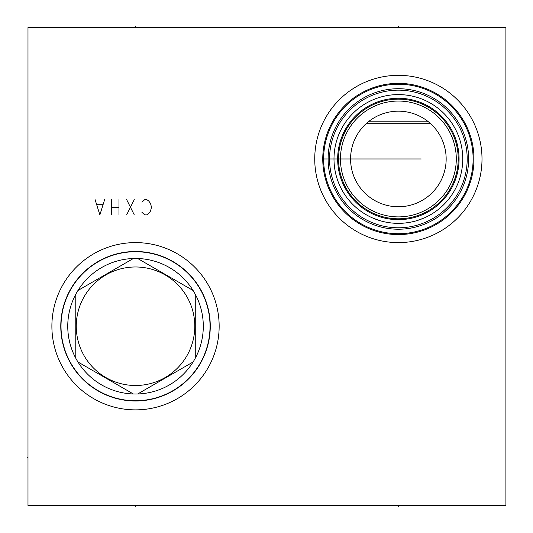 <?xml version="1.0" encoding="UTF-8"?>
<svg xmlns="http://www.w3.org/2000/svg" width="533" height="533" viewBox="0 0 533 533"><rect width="100%" height="100%" fill="white"/><g stroke="black" fill="none" stroke-linecap="round" stroke-linejoin="round"><path stroke-width="0.8" d="M27.989 27.543L27.989 505.457L505.904 505.457L505.904 27.543L27.989 27.543M51.888 326.236A83.634 83.634 0 0 1 135.522 242.602A83.634 83.634 0 0 1 219.156 326.236A83.634 83.634 0 0 1 135.522 409.87A83.634 83.634 0 0 1 51.888 326.236M314.736 158.967A83.634 83.634 0 0 1 398.371 75.333A83.634 83.634 0 0 1 482.005 158.967A83.634 83.634 0 0 1 398.371 242.602A83.634 83.634 0 0 1 314.736 158.967M60.775 326.236A74.747 74.747 0 0 0 135.522 400.983A74.747 74.747 0 0 0 210.269 326.236A74.747 74.747 0 0 0 135.522 251.496A74.747 74.747 0 0 0 60.775 326.236M323.791 163.871L323.911 165.457M323.984 166.263L324.064 167.042M324.151 167.795L324.237 168.495M324.324 169.141L324.397 169.661M324.43 169.874L324.117 167.535M324.037 166.802L323.964 166.036M323.891 165.23L323.824 164.391M323.718 162.638L323.678 161.732M323.651 160.819L323.631 159.9M323.631 158.041L323.651 157.122M323.678 156.202L323.718 155.303M323.824 153.551L323.891 152.711M323.964 151.905L324.037 151.132M324.117 150.406L324.204 149.726M324.204 149.68L324.271 149.173M324.357 148.547L324.43 148.061M324.397 148.287L324.324 148.8M328.121 158.967A70.256 70.256 0 0 1 398.371 88.718A70.256 70.256 0 0 1 468.627 158.967A70.256 70.256 0 0 1 398.371 229.223A70.256 70.256 0 0 1 328.121 158.967M329.554 158.967A68.817 68.817 0 0 1 398.371 90.15A68.817 68.817 0 0 1 467.194 158.967A68.817 68.817 0 0 1 398.371 227.791A68.817 68.817 0 0 1 329.554 158.967M333.998 158.967A64.373 64.373 0 0 1 398.371 94.594A64.373 64.373 0 0 1 462.751 158.967A64.373 64.373 0 0 1 398.371 223.347A64.373 64.373 0 0 1 333.998 158.967M355.118 206.651L356.144 207.557M356.444 207.817L357.73 208.889M357.976 209.096L359.042 209.935M359.708 210.442L361.627 211.828M362.054 212.121L363.113 212.827M363.699 213.207L365.905 214.552M368.203 215.838L370.582 217.038M373.013 218.137L380.529 220.822M385.606 222.068L390.709 222.887M393.267 223.14L400.923 223.294M406.033 222.887L411.136 222.068L406.033 222.887M416.213 220.822L423.735 218.137L416.213 220.822M426.167 217.038L428.545 215.838L426.167 217.038M430.844 214.552L433.043 213.207L430.844 214.552M433.669 212.807L434.655 212.147M435.121 211.828L437.033 210.442L435.121 211.828M437.706 209.929L438.766 209.096L437.713 209.929M439.032 208.883L440.298 207.817L439.032 208.876M440.624 207.537L441.624 206.651L440.624 207.537M434.648 212.154L433.682 212.8M338.535 158.967A59.836 59.836 0 0 0 398.371 218.803A59.836 59.836 0 0 0 458.207 158.967A59.836 59.836 0 0 0 398.371 99.138A59.836 59.836 0 0 0 338.535 158.967M340.447 158.967A57.924 57.924 0 0 0 398.371 216.891A57.924 57.924 0 0 0 456.295 158.967A57.924 57.924 0 0 0 398.371 101.05A57.924 57.924 0 0 0 340.447 158.967M350.581 158.967A47.79 47.79 0 0 1 398.371 111.177A47.79 47.79 0 0 1 446.161 158.967A47.79 47.79 0 0 1 398.371 206.764A47.79 47.79 0 0 1 350.581 158.967L370.915 158.967M429.904 123.056L429.165 122.423M367.583 122.423L366.844 123.056M366.131 123.689L430.611 123.689M368.35 121.791L428.399 121.791M323.624 158.967A74.747 74.747 0 0 0 398.371 233.714A74.747 74.747 0 0 0 473.117 158.967A74.747 74.747 0 0 0 398.371 84.227A74.747 74.747 0 0 0 323.624 158.967A74.747 74.747 0 0 1 398.371 84.227A74.747 74.747 0 0 1 473.117 158.967A74.747 74.747 0 0 1 398.371 233.714A74.747 74.747 0 0 1 323.624 158.967L421.23 158.967M135.522 400.743A74.507 74.507 0 0 0 210.029 326.236A74.507 74.507 0 0 0 135.522 251.729A74.507 74.507 0 0 0 61.015 326.236A74.507 74.507 0 0 0 135.522 400.743M77.945 361.98A67.771 67.771 0 0 0 137.681 393.974L193.099 361.98A67.771 67.771 0 0 0 195.265 358.236L195.265 294.243A67.771 67.771 0 0 0 193.099 290.498L137.681 258.505A67.771 67.771 0 0 0 77.945 361.98L133.357 393.974M133.357 258.505L77.945 290.498M135.522 385.499A59.263 59.263 0 0 0 194.785 326.236A59.263 59.263 0 0 0 135.522 266.98A59.263 59.263 0 0 0 76.259 326.236A59.263 59.263 0 0 0 135.522 385.499M193.099 290.498A67.771 67.771 0 0 0 137.681 258.505M195.265 358.236A67.771 67.771 0 0 0 195.265 294.243M137.681 393.974A67.771 67.771 0 0 0 193.099 361.98M75.779 294.243L75.779 358.236M27.989 457.667L27.096 457.667L27.989 457.667M135.522 505.457L135.522 506.35L135.522 505.457M398.371 505.457L398.371 506.35L398.371 505.457M398.371 27.543L398.371 26.65L398.371 27.543M135.522 27.543L135.522 26.65L135.522 27.543M141.925 212.334L144.796 214.886L146.702 214.886L148.614 213.613L150.526 211.061L151.485 207.237L150.526 203.413L148.614 200.868L146.702 199.595L144.796 199.595L141.925 202.14M134.276 214.886L126.634 199.595M134.276 199.595L126.634 214.886M118.986 214.886L118.986 199.595M111.337 214.886L111.337 199.595M118.986 207.237L111.337 207.237M95.087 199.595L99.871 214.886L104.648 199.595M102.736 204.692L96.999 204.692M337.669 158.967A60.702 60.702 0 0 1 398.371 98.265A60.702 60.702 0 0 1 459.073 158.967A60.702 60.702 0 0 1 398.371 219.669A60.702 60.702 0 0 1 337.669 158.967M322.758 158.967A75.613 75.613 0 0 0 398.371 234.58A75.613 75.613 0 0 0 473.984 158.967A75.613 75.613 0 0 0 398.371 83.355A75.613 75.613 0 0 0 322.758 158.967"/></g></svg>
